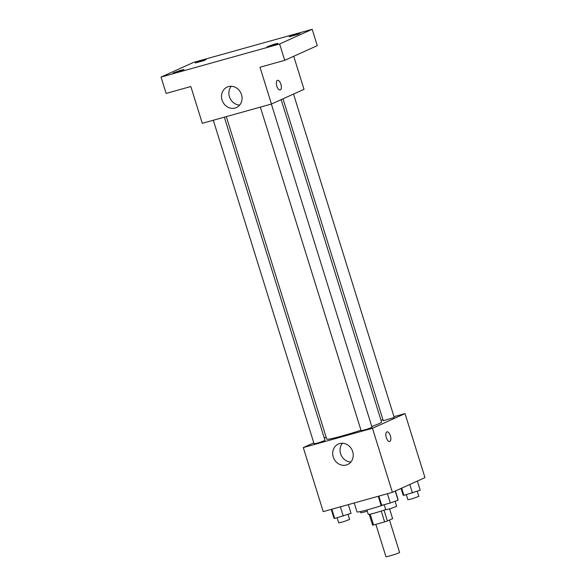 <?xml version="1.0" encoding="UTF-8"?>
<svg xmlns="http://www.w3.org/2000/svg" width="586" height="586" viewBox="0 0 586 586"><rect width="100%" height="100%" fill="white"/><g stroke="black" fill="none" stroke-linecap="round" stroke-linejoin="round"><path stroke-width="0.88" d="M375.868 524.353L385.947 556.7A7.149 0.432 -17.3 0 0 391.345 555.462A7.149 0.432 -17.3 0 0 398.949 552.854A7.149 0.432 -17.3 0 0 399.593 552.452L389.5 520.031M381.252 511.051L384.628 521.906L373.56 524.99A10.702 0.652 -17.3 0 1 372.571 525.115L369.224 514.362M389.573 508.904L392.605 518.632L387.39 520.983A10.702 0.652 -17.3 0 1 384.628 521.906M384.013 510.128L387.39 520.983M385.691 509.542A11.434 0.696 162.7 0 1 374.366 513.124A11.434 0.696 162.7 0 1 368.272 514.376L366.902 509.974M370.198 514.178L373.56 524.99M397.821 499.389A21.448 1.297 -17.3 0 0 397.967 499.147L395.418 490.965M354.237 502.971L357.021 511.9A21.448 1.297 -17.3 0 0 384.189 504.729M393.997 416.668L405.021 413.591L424.967 477.634L392.408 492.328L323.23 511.622L303.284 447.587L313.796 442.848M381.017 420.294L382.973 419.744M371.81 426.505A28.707 1.736 -17.3 0 0 378.959 423.671A28.707 1.736 -17.3 0 0 381.559 422.052L281.148 99.649M226.299 116.621L326.746 439.126A28.707 1.736 -17.3 0 0 360.991 430.234M324.292 438.101L326.16 437.259M405.021 413.591L372.462 428.285L303.284 447.587M213.311 120.24L314.103 443.844L318.425 442.855L325.025 440.445L224.335 117.171M283.016 98.807L383.281 420.733L393.682 417.657L394.202 417.335L293.52 94.068M271.369 104.044L372.059 427.326L366.704 429.355L361.144 430.725L260.352 107.121M372.462 428.285L392.408 492.328M352.684 451.579A11.244 10.065 65.7 0 1 347.593 464.537A11.244 10.065 65.7 0 1 333.793 458.428A11.244 10.065 65.7 0 1 338.342 444.034A11.244 10.065 65.7 0 1 352.684 451.579M386.848 431.897A5.003 2.212 -105.6 0 1 386.987 431.845A5.003 2.212 -105.6 0 1 390.459 436.072A5.003 2.212 -105.6 0 1 389.675 441.485A5.003 2.212 -105.6 0 1 386.247 437.42A5.003 2.212 -105.6 0 1 386.848 431.897M386.987 431.845A5.003 2.212 -105.6 0 1 390.459 436.072A5.003 2.212 -105.6 0 1 389.675 441.485M350.882 462.017A11.244 10.065 65.7 0 1 341.14 455.11A11.244 10.065 65.7 0 1 342.4 443.236M293.725 56.271L304.024 89.328L271.465 104.022L202.287 123.316L190.831 86.53L166.131 93.423L161.033 77.074L193.592 62.38L312.177 29.3L317.268 45.649L284.708 60.343L260.001 67.236L271.465 104.022M312.177 29.3L279.617 43.994L284.708 60.343M279.617 43.994L161.033 77.074M241.498 94.61A11.244 10.065 65.7 0 1 236.407 107.568A11.244 10.065 65.7 0 1 222.607 101.459A11.244 10.065 65.7 0 1 227.156 87.072A11.244 10.065 65.7 0 1 241.498 94.61M277.361 80.377A5.003 2.212 -105.6 0 1 277.5 80.326A5.003 2.212 -105.6 0 1 280.98 84.552A5.003 2.212 -105.6 0 1 280.189 89.966A5.003 2.212 -105.6 0 1 276.76 85.908A5.003 2.212 -105.6 0 1 277.361 80.377M277.5 80.333A5.003 2.212 -105.6 0 1 280.972 84.552A5.003 2.212 -105.6 0 1 280.189 89.973M239.696 105.055A11.244 10.065 65.7 0 1 229.961 98.14A11.244 10.065 65.7 0 1 231.221 86.274M180.92 70.225L184.055 69.573L181.565 70.657L173.134 72.979L180.92 70.225M274.797 44.038L277.932 43.386L275.442 44.47L267.011 46.792L274.797 44.038M296.941 34.047L300.076 33.395L297.585 34.479L289.154 36.801L296.941 34.047M203.064 60.233L206.199 59.582L203.708 60.666L195.277 62.988L203.064 60.233M395.22 491.053L398.077 500.21L390.305 502.978L381.75 505.366L380.959 504.986L378.248 496.276M387.419 493.712L390.305 502.978M378.864 496.1L381.75 505.366M384.182 504.693L385.756 509.747L390.071 508.758L396.671 506.348L395.096 501.272M348.326 504.619L351.036 513.336L334.716 518.485L333.925 518.105L331.207 509.395M340.385 506.839L343.271 516.098M331.83 509.227L334.716 518.485M337.14 517.812L338.715 522.873L343.037 521.877L349.637 519.467L348.055 514.398M417.364 481.062L420.213 490.218L403.893 495.375L403.102 494.994L401.051 488.424M409.797 484.476L412.449 492.987M401.644 488.153L403.893 495.375M406.318 494.694L407.893 499.755L412.214 498.767L418.814 496.357L417.232 491.28M360.449 511.563L360.859 512.875L367.29 511.234"/></g></svg>
